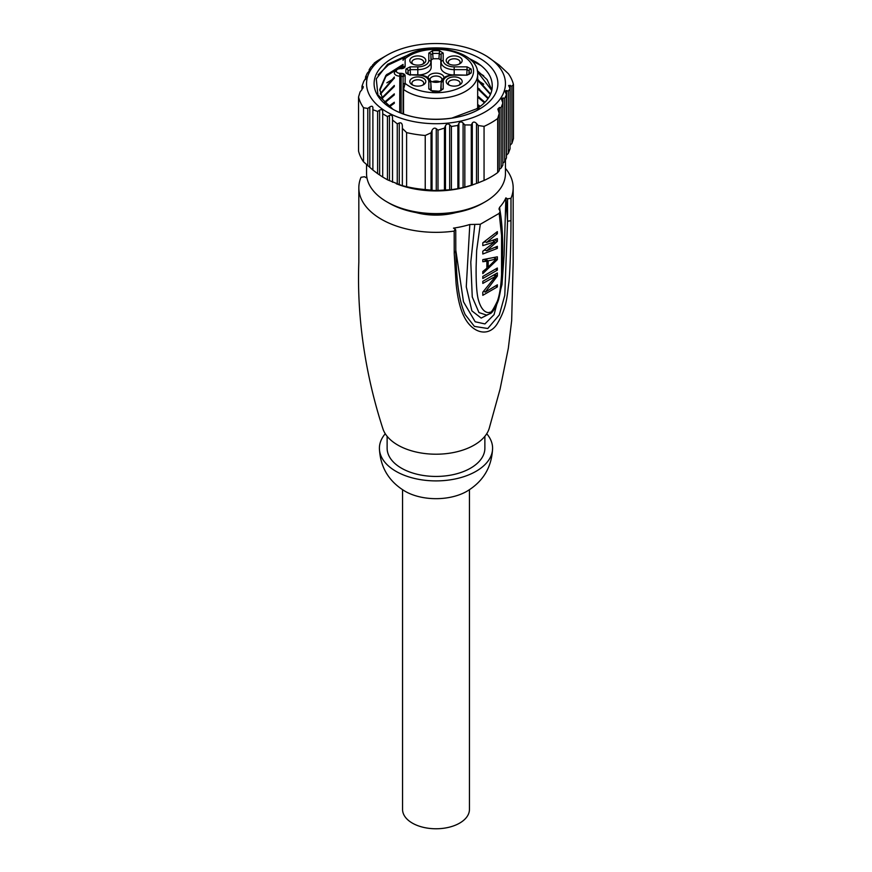 <?xml version="1.0" encoding="UTF-8"?>
<svg xmlns="http://www.w3.org/2000/svg" width="872" height="872" viewBox="0 0 872 872"><rect width="100%" height="100%" fill="white"/><g stroke="black" fill="none" stroke-linecap="round" stroke-linejoin="round"><path stroke-width="1.31" d="M458.988 85.194A5.919 3.412 0 0 0 460.1 83.2A5.919 3.412 0 0 0 456.448 80.05A5.919 3.412 0 0 0 450.007 80.78A5.919 3.412 0 0 0 448.273 83.2A5.919 3.412 0 0 0 449.385 85.194M448.546 78.262A7.979 4.6 0 0 0 448.546 84.78A7.979 4.6 0 0 0 459.827 84.78L459.827 84.78A7.979 4.6 0 0 0 459.827 78.262A7.979 4.6 0 0 0 448.546 78.262M432.272 81.805A5.919 3.412 180 0 1 439.728 81.805M440.807 81.412A5.919 3.412 0 0 0 441.919 79.417A5.919 3.412 0 0 0 438.267 76.267A5.919 3.412 0 0 0 431.814 77.009A5.919 3.412 0 0 0 430.081 79.417A5.919 3.412 0 0 0 431.193 81.412M443.968 77.891A7.979 4.6 0 0 0 439.172 73.521A7.979 4.6 0 0 0 430.365 74.48A7.979 4.6 0 0 0 428.032 77.891M430.441 81.041A7.979 4.6 0 0 0 441.559 81.041M419.715 74.883A13.374 7.717 0 0 0 431.182 67.242L431.182 59.994L433.057 58.806A32.929 19.01 180 0 1 438.943 58.806L440.818 59.994L440.818 67.242A13.374 7.717 0 0 0 452.285 74.883M431.182 90.601L431.182 88.236A13.374 7.717 0 0 0 431.182 87.952A13.374 7.717 0 0 0 431.15 87.669M440.851 87.669A13.374 7.717 0 0 0 440.818 87.952A13.374 7.717 0 0 0 440.818 88.236L440.818 90.601M468.885 74.403L469.092 70.708L467.043 69.64L466.76 74.796M438.943 58.806L439.292 53.508L441.145 54.685L440.818 59.994M433.057 58.806L432.708 53.508L430.855 54.685L431.182 59.994M408.292 74.403L408.085 70.686L410.134 69.64L417.808 69.64L417.808 66.861L410.134 66.861L410.418 74.796M422.615 85.194A5.919 3.412 0 0 0 423.727 83.2A5.919 3.412 0 0 0 420.075 80.05A5.919 3.412 0 0 0 413.633 80.78A5.919 3.412 0 0 0 411.9 83.2A5.919 3.412 0 0 0 413.012 85.194M412.173 78.262A7.979 4.6 0 0 0 412.173 84.78A7.979 4.6 0 0 0 423.454 84.78L423.454 84.78A7.979 4.6 0 0 0 423.454 78.262A7.979 4.6 0 0 0 412.173 78.262M458.988 64.19A5.919 3.412 0 0 0 460.1 62.195A5.919 3.412 0 0 0 456.448 59.045A5.919 3.412 0 0 0 450.007 59.787A5.919 3.412 0 0 0 448.273 62.195A5.919 3.412 0 0 0 449.385 64.19M448.546 57.258A7.979 4.6 0 0 0 448.546 63.776A7.979 4.6 0 0 0 459.827 63.776L459.827 63.776A7.979 4.6 0 0 0 459.827 57.258A7.979 4.6 0 0 0 448.546 57.258M403.071 113.84L403.071 77.39A2.06 1.188 0 0 0 401.12 76.202L401.229 73.335L399.801 73.292L399.692 112.532M403.093 67.765A2.06 1.679 0 0 1 405.131 66.327L405.131 58.664A37.551 21.68 180 0 1 460.917 54.794A37.551 21.68 180 0 1 460.917 87.244A37.551 21.68 180 0 1 405.131 83.374A2.06 1.679 0 0 0 403.071 85.053L403.071 73.651M403.071 67.787L403.071 68.387M403.071 60.353A2.06 1.679 180 0 1 405.131 58.664L403.91 57.759L403.071 59.416M403.071 77.39A2.06 1.679 180 0 1 405.131 75.711L405.131 83.374L403.529 89.456A2.06 1.188 180 0 1 403.071 88.715M412.173 57.258A7.979 4.6 0 0 0 412.173 63.776A7.979 4.6 0 0 0 423.454 63.776A7.979 4.6 0 0 0 423.454 57.258A7.979 4.6 0 0 0 412.173 57.258M422.615 64.19A5.919 3.412 0 0 0 423.727 62.195A5.919 3.412 0 0 0 420.075 59.045A5.919 3.412 0 0 0 413.633 59.787A5.919 3.412 0 0 0 411.9 62.195A5.919 3.412 0 0 0 413.012 64.19M386.896 55.263A69.455 40.101 180 0 1 393.316 51.993A69.455 40.101 180 0 1 485.105 55.263A69.455 40.101 180 0 1 485.105 111.976A69.455 40.101 180 0 1 386.896 111.976A69.455 40.101 180 0 1 386.896 55.263L380.704 58.838A78.197 45.148 0 0 0 374.317 63.013L372.758 65.487M373.761 64.604L372.758 64.626M369.161 71.362L369.161 69.706L370.894 67.002L374.164 64.103M370.164 70.272L370.164 69.4L369.161 69.706M365.564 79.439L365.564 76.889L367.297 73.161L370.578 69.52M366.567 78.153L366.567 76.801L365.564 76.889M361.967 89.685L361.967 86.23L363.7 81.467L366.567 76.801L366.981 77.205M362.97 88.225L362.97 86.393L361.967 86.23M402.352 185.758L387.441 179.785L387.441 116.554L382.71 113.818L382.71 177.049L377.62 173.637L377.62 111.442L372.889 109.752L372.889 170.04L363.537 161.81L363.537 107.736A78.197 45.148 180 0 1 358.545 96.977L360.103 91.876L361.847 89.838L362.97 86.393L363.384 86.96M358.545 96.977L358.545 151.052A78.197 45.148 180 0 0 363.537 161.81M367.788 165.735L367.788 108.444L363.537 107.736M369.804 166.955L369.804 106.973L367.788 108.444M369.804 106.973C371.723 105.806 372.747 106.068 372.889 107.746L372.889 108.956M372.889 109.752L372.889 107.746M377.62 173.637L372.889 170.04M379.625 174.738L379.625 110.145L377.62 111.442M379.625 110.145C381.533 109.142 382.557 109.621 382.71 111.572L382.71 112.913M382.71 113.818L382.71 111.572M387.441 179.785L382.71 177.049M389.446 180.7L389.446 115.464L387.441 116.554M389.446 115.464C391.343 114.679 392.378 115.387 392.531 117.589L392.531 182.248M396.302 183.763L397.261 184.112L397.261 123.824L392.531 120.053M399.267 184.82L399.267 122.974L397.261 123.824M399.267 122.974C401.12 122.429 402.145 123.366 402.352 125.764L402.352 185.681L406.603 186.673L406.603 132.599L402.352 128.391M431.041 190.118L432.043 190.347L432.043 130.364L431.041 132.827L431.041 190.118L425.231 189.551L425.231 135.476A78.197 45.148 180 0 1 406.603 132.599M425.231 189.551A78.197 45.148 180 0 1 406.603 186.673M431.041 132.827L425.231 135.476M432.043 190.347L436.262 190.543L436.262 128.696C434.616 127.617 433.21 128.162 432.043 130.364M475.523 183.829L471.283 185.267L471.283 124.969L464.831 124.936L464.831 187.131L457.876 188.679L457.876 125.448L451.413 126.451L451.413 189.682L437.995 190.412L437.995 130.124L436.262 128.696M437.995 190.412L436.262 190.543M444.458 190.281L444.458 128.086L437.995 130.124M445.461 190.369L445.461 125.775L444.458 128.086M445.461 125.775C446.606 123.77 448.012 123.432 449.669 124.783L451.413 126.451M457.876 188.679L451.413 189.682M458.879 188.592L458.879 123.355L457.876 125.448M458.879 123.355C459.991 121.568 461.397 121.47 463.087 123.05L464.831 124.936M471.283 185.267L464.831 187.131M472.286 184.962L472.286 123.126L471.283 124.969M472.286 123.126C473.354 121.611 474.76 121.731 476.504 123.486L478.248 125.524L478.248 182.815L476.504 183.469L476.504 123.486M478.248 125.524L484.058 126.375L484.058 180.45L478.248 182.815M501.106 107.757L501.106 168.045L502.839 165.179L502.839 102.994L501.106 107.757L499.373 107.496L497.836 109.087L499.242 113.404L499.242 170.694L497.683 172.58A78.197 45.148 180 0 1 491.296 176.754A78.197 45.148 180 0 1 484.058 180.45M497.683 172.58L497.683 118.505A78.197 45.148 0 0 1 484.058 126.375M499.242 113.404L497.683 118.505M499.242 169.419L499.373 107.496M501.106 168.045L499.373 169.332M504.703 98.416L504.703 161.636L506.436 157.908L506.436 94.677L504.703 98.416L502.97 97.904L501.422 99.016L502.839 102.994M502.839 163.238L502.97 97.904M504.703 161.636L502.97 163.129M508.3 91.233L508.3 153.418L510.033 148.829L510.033 88.53L508.3 91.233L506.556 90.503L505.019 91.135L506.436 94.677M506.436 155.216L506.556 90.503M508.3 153.418L506.556 155.096M511.897 86.143L511.897 143.433L513.455 138.615L513.455 84.54L511.897 86.143L508.616 85.478L510.033 88.53M510.033 145.384L510.153 85.26M511.897 143.433L510.153 145.243M513.455 84.54A78.197 45.148 0 0 0 508.463 73.793L499.111 65.019L486.925 56.32M479.469 106.569L479.469 105.763M479.469 98.187L479.469 97.359M479.469 89.794L479.469 88.955M473.398 184.613A69.455 40.101 180 0 1 398.602 184.613L396.27 183.752M505.455 160.077L505.455 173.506A69.455 40.101 180 0 1 485.105 201.868A69.455 40.101 180 0 1 386.896 201.868A69.455 40.101 180 0 1 366.545 173.506L366.545 164.612M482.925 203.121L482.925 203.121A66.359 38.314 180 0 1 482.925 203.121L485.105 201.868L482.925 203.121A66.359 38.314 180 0 1 389.076 203.121L386.896 201.868M392.237 108.891A61.89 35.73 0 0 0 495.776 92.868A61.89 35.73 0 0 0 419.977 49.105A61.89 35.73 0 0 0 392.237 108.891M451.707 118.145L476.374 108.891L480.396 108.499C457.942 122.505 416.151 122.876 392.956 109.273L377.892 94.863L376.279 78.829L387.626 64.299L409.164 54.511M378.023 74.872L388.4 64.942L404.139 57.585M471.142 60.342L481.29 65.694M386.688 74.534L403.071 66.337M477.475 71.809L483.709 75.777M386.863 82.807L394.329 78.349M477.671 80.322L483.709 84.17M382.154 98.394L394.329 86.459M477.671 88.693L487.982 98.656M385.053 102.591L394.329 94.863M477.671 97.097L484.461 102.754M389.337 106.776L394.329 103.267M477.671 105.49L479.546 106.831M380.432 94.187L394.329 78.055M477.671 80.289L490.391 94.514M468.809 58.304L476.559 62.337C487.372 69.368 492.593 77.521 492.222 86.808A56.233 32.46 0 0 1 476.374 108.891M379.8 90.47L385.947 76.333L403.071 65.411M477.464 71.755L491.775 90.426M394.329 77.052L380.301 93.675M491.873 89.936L487.088 79.592L477.235 70.588M403.071 64.419L385.936 75.319L379.767 89.456L382.786 99.484L391.452 108.39M488.342 98.144L477.671 87.68M394.329 85.456L381.892 97.893M490.598 94.067L477.671 79.287M480.221 106.34L477.671 104.487M394.329 102.253L388.738 106.275M484.952 102.264L477.671 96.084M394.329 93.849L384.639 102.089M385.271 433.744A56.593 32.667 0 0 0 379.407 448.219C380.192 467.196 388.836 481.595 405.338 491.427A43.731 25.244 0 0 0 466.651 491.437M488.2 260.859L488.189 267.159L496.266 259.017L488.2 260.859L485.508 259.311M379.407 448.219A56.593 32.667 0 0 0 436 480.897A56.593 32.667 0 0 0 492.593 448.23A56.593 32.667 0 0 0 486.729 433.744M496.266 259.017L494.043 257.741M488.189 267.159L486.892 266.407M387.124 436.305L387.124 448.219A48.876 28.22 0 0 0 436 476.439A48.876 28.22 0 0 0 484.876 448.219L484.876 436.305M485.453 241.817L483.47 242.405M485.17 250.057L483.916 250.482M497.356 233.718L486.554 242.449L497.356 238.612L497.356 241.413L486.554 250.853L497.356 246.318L497.356 248.422L482.805 254.014L482.805 251.223L494.871 241.806L482.805 245.621L482.805 242.819L497.356 231.614L497.356 233.718L495.983 232.922M494.871 241.806L492.68 240.541M497.356 248.422L495.427 247.31M486.565 250.853L484.832 249.861M497.356 241.424L494.577 239.811M486.565 242.46L484.897 241.5M497.356 259.616L482.805 273.623L482.805 271.519L486.892 268.195L486.892 261.186L482.805 261.72L482.805 259.616L497.356 256.815L497.356 259.616L494.075 257.731M486.892 261.186L483.96 259.496M497.356 270.124L482.805 278.517L482.805 276.424L497.356 268.02L497.356 270.124L495.743 269.197M497.345 276.064L494.925 274.669M485.214 292.12L497.356 284.817L497.356 286.921L482.805 295.325L482.805 292.175L495.71 276.217L482.805 283.422L482.805 281.318L497.356 272.925L497.356 276.075L485.214 292.12L483.688 291.237M495.71 276.217L494.043 275.258M497.356 286.921L495.743 285.994M507.537 198.849L510.992 198.293L510.981 220.692L507.537 221.237L507.537 198.849L505.858 197.89L507.537 221.237L504.79 295.336L499.329 314.879L487.775 328.504L474.39 326.39L465.179 314.596C456.557 295.412 456.492 268.107 455.794 252.259L455.74 229.935M505.869 197.933L504.125 255.049L501.978 284.621L494.064 314.628L484.941 323.926L475.186 321.768L463.479 301.767L455.762 249.883M510.981 220.692C510.992 234.296 510.491 265.862 508.954 281.83C506.992 296.709 506.774 307.369 498.021 322.444C489.846 337.519 472.962 334.205 464.187 316.808C460.187 309.124 457.484 297.886 456.056 283.084L454.225 253.436L455.173 251.441M366.131 177.692L364.463 176.733L361.008 177.289A77.172 44.548 0 0 0 358.828 187.84L358.828 262.156C356.626 320.82 366.556 378.459 382.819 428.49A54.02 31.185 0 0 0 397.806 445.069A54.02 31.185 180 0 0 452.197 452.775A54.02 31.185 180 0 0 489.181 428.49L500.059 389.195L508.322 348.288L511.668 320.623L513.172 262.156L513.172 187.84A77.172 44.548 180 0 1 510.992 198.293M499.187 213.368L480.298 224.268L476.657 250.406L476.123 267.05C475.992 281.711 476.646 292.305 478.096 298.834C482.183 314.53 489.41 312.819 490.031 312.154C490.718 313.484 493.138 309.865 497.313 301.287C499.58 295.172 500.997 286.212 501.553 274.386L501.564 235.364L499.187 213.368L500.125 211.286L498.98 209.029L499.591 207.318A72.027 41.584 0 0 0 505.869 197.89L505.869 197.89M454.225 253.436L454.181 231.091L455.151 229.096L453.484 228.126A72.027 41.584 0 0 0 469.812 224.507L480.298 224.268M474.793 224.486L470.793 262.134L472.253 296.938L478.968 312.568L486.903 315.206M469.812 224.507L466.269 286.823L471.883 310.868L481.18 318.084L491.176 312.993M500.059 211.002L499.591 207.318M455.685 229.925L455.151 229.096M505.455 168.372A77.172 44.548 180 0 1 513.172 187.84M454.181 231.091A77.172 44.548 180 0 1 381.435 219.297A77.172 44.548 0 0 1 358.828 187.84M366.131 177.703A72.027 41.584 180 0 1 366.731 176.406M416.075 212.583A47.328 27.326 0 0 0 455.925 212.583M469.441 489.737L469.441 809.467A33.441 19.304 180 0 1 448.797 827.299A33.441 19.304 180 0 1 412.358 823.114A33.441 19.304 180 0 1 402.559 809.467L402.559 489.737M401.12 113.109L401.12 76.202L399.692 76.158A5.657 3.27 180 0 1 394.329 72.932L394.329 72.703A41.671 24.056 180 0 1 394.329 72.474A2.06 1.679 1 0 1 396.389 70.796A3.597 2.082 180 0 1 399.801 68.746L401.175 68.321L399.801 68.746M399.801 73.292A3.597 2.082 180 0 1 396.389 71.242A2.06 1.679 -1 0 0 394.329 72.932A41.671 24.056 180 0 1 394.329 72.703L394.329 72.441C394.591 70.032 396.4 68.681 399.736 68.365M441.145 90.405L441.145 83.113L440.818 88.236M441.156 90.383A2.06 1.679 0 0 1 443.194 88.944L443.194 81.521A2.06 1.679 180 0 0 441.145 83.113A13.047 7.532 180 0 1 441.156 82.829L440.818 87.952M467.043 75.177L471.131 73.041A2.06 1.668 9.8 0 0 469.136 74.218A33.256 19.195 0 0 0 469.234 73.324A33.256 19.195 0 0 0 469.092 70.708A2.06 1.668 170.2 0 1 471.131 68.997L467.043 66.861L454.192 66.861L454.192 75.177L467.043 75.177L454.192 74.796C442.616 75.635 442.115 79.81 441.156 82.829M467.043 66.861L467.043 69.64L454.192 69.64A13.047 7.532 180 0 1 441.145 62.108L441.145 54.685A2.06 1.679 180 0 1 443.194 53.094L439.499 50.729A35.305 20.383 0 0 0 432.501 50.729L432.708 53.508A33.256 19.195 0 0 1 439.292 53.508L439.499 50.729M440.818 67.242L441.145 62.108A2.06 1.679 0 0 1 443.194 60.517L443.194 53.094M432.501 50.729L428.806 53.094A2.06 1.679 180 0 1 430.855 54.685L431.182 67.242M431.182 88.236L430.855 83.113A13.047 7.532 180 0 0 430.844 82.829C429.82 79.788 429.504 75.679 417.808 74.796L410.134 74.796L417.808 75.177L417.808 69.64A13.047 7.532 180 0 0 430.855 62.108A2.06 1.679 -0 0 0 428.806 60.517A10.987 6.344 180 0 1 417.808 66.861M410.134 66.861L406.047 68.953A2.06 1.668 -168.3 0 1 408.085 70.686A28.111 16.23 0 0 0 407.911 73.215A28.111 16.23 0 0 0 408.031 74.207A2.06 1.668 -11.7 0 0 406.047 73.085L410.134 75.177M417.808 75.177A10.987 6.344 180 0 1 428.806 81.521A2.06 1.679 180 0 1 430.855 83.113L430.855 90.405M443.194 81.521A10.987 6.344 180 0 1 454.192 75.177M467.043 74.796L469.103 74.371L469.234 73.324L469.103 74.371A2.06 1.668 9.8 0 1 469.114 74.36M471.131 73.041A35.305 20.383 0 0 0 471.131 68.997M454.192 66.861A10.987 6.344 180 0 1 443.194 60.517M428.806 53.094L428.806 60.517M410.134 74.796L408.063 74.349A2.06 1.668 -11.7 0 1 408.063 74.349L407.911 73.215M406.047 68.953A30.16 17.418 0 0 0 406.047 73.085M428.806 81.521L428.806 88.944A2.06 1.679 0 0 1 430.844 90.383M432.621 90.928L432.501 91.309A35.305 20.383 0 0 0 439.499 91.309L430.855 90.579M428.806 88.944L432.501 91.309M439.499 91.309L443.194 88.944M401.229 68.703A4.12 2.376 0 0 0 405.131 66.327M405.131 75.711A4.12 2.376 0 0 0 401.229 73.335M403.529 114.003L403.529 89.456A41.671 24.056 180 0 0 449.843 97.075A41.671 24.056 180 0 0 477.671 74.382L477.671 108.084M449.669 190.009L449.669 124.783M463.087 187.644L463.087 123.05M430.844 82.829L431.182 87.952M441.145 90.579L439.379 90.928M403.071 68.005L401.175 68.321M477.671 74.382C479.338 50.227 426.07 39.741 403.91 57.759M485.105 55.263L486.979 56.353M466.662 491.427C483.164 481.606 491.808 467.207 492.593 448.219M486.053 315.326L490.696 313.397C491.459 313.135 495.449 309.08 498.544 299.794C503.907 277.688 502.108 267.432 502.675 252.39C502.839 236.225 501.989 222.491 500.125 211.209"/></g></svg>
